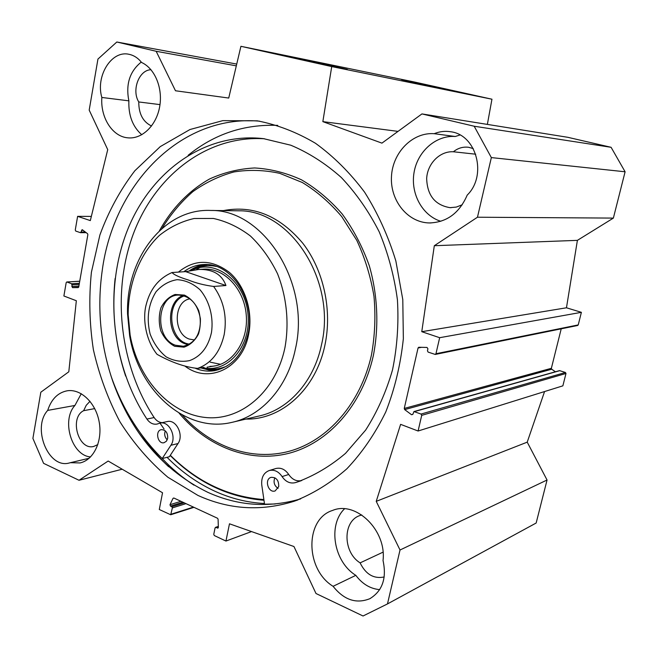 <?xml version="1.0" encoding="UTF-8"?>
<svg xmlns="http://www.w3.org/2000/svg" width="658" height="658" viewBox="0 0 658 658"><rect width="100%" height="100%" fill="white"/><g stroke="black" fill="none" stroke-linecap="round" stroke-linejoin="round"><path stroke-width="0.99" d="M487.364 124.403L491.954 99.21L414.137 81.946L240.918 46.307L331.722 66.581L322.848 121.631L381.936 143.131L421.942 113.916L474.188 126.229L491.345 157.591L477.469 217.222L613.371 218.094L625.1 171.779L611.093 147.302L567.739 137.292L421.942 113.916M613.371 218.094L577.395 240.359L566.464 307.788L581.392 312.328L578.226 324.92L577.625 325.488L435.259 354.44L435.958 353.724L439.667 337.694L421.77 331.69L434.313 245.714L477.469 217.222M561.216 328.827L551.363 368.307L551.708 369.22L555.434 371.762M413.956 411.563L559.506 370.619L565.444 372.469L565.987 373.481L562.87 385.843L418.093 431.006L421.712 415.354L421.054 414.055L413.956 411.563L412.887 414.219L411.554 414.729L404.67 409.605L404.251 408.437L418.052 347.983L418.759 347.26L427.001 347.44L427.922 348.781L427.453 350.804L428.119 352.096L435.259 354.44M544.569 391.551L527.222 442.151L547.053 480.011L400.023 550.006L387.48 603.929L363.043 615.995L315.996 593.508L293.953 546.527L229.477 523.801L225.949 541.049L214.311 535.546L213.768 534.345L215.067 527.922L215.964 527.403L217.888 528.127L218.349 527.321L218.086 519.203L217.518 518.257L173.835 498.007L173.054 498.312L169.994 504.694L170.438 506.076L171.853 506.734L172.371 507.894L170.702 514.753L159.294 509.514L162.534 492.76L108.175 461.036L79.026 480.274L43.584 463.339L32.9 438.401L40.821 392.226L68.802 371.795L76.336 300.739L63.884 295.993L66.195 282.611L66.762 281.978L79.733 281.254M530.167 526.293L536.163 523.011L547.053 480.011M101.842 97.458C95.468 76.163 111.441 50.123 128.935 54.293C133.829 55.28 138.048 58.011 141.61 62.494C155.033 68.514 163.168 88.567 159.573 107.221C156.119 125.925 141.791 139.406 127.742 137.818C112.353 136.568 100.329 117.543 101.842 97.458L128.869 100.838C128.351 115.38 132.653 126.69 141.783 134.75M434.198 133.689C439.536 131.501 445.005 130.852 450.607 131.748C476.565 134.668 487.422 175.53 467.221 195.089C459.35 213.151 446.708 222.437 429.296 222.947C407.664 222.577 390.054 200.591 391.469 176.599C392.53 152.59 412.467 132.052 434.198 133.689L455.278 136.494C435.826 135.063 417.427 151.562 414.03 172.626C410.444 193.658 422.313 215.536 440.786 221.294M344.521 508.807C327.594 525.084 333.803 561.924 355.83 575.347L333.096 586.311C305.18 569.376 304.712 519.022 332.545 510.444C355.83 500.483 386.723 530.282 383.03 560.493C386.855 578.226 382.462 590.966 369.854 598.698C356.233 604.118 343.978 599.981 333.096 586.311M81.263 393.706L74.922 405.46L47.697 410.403C51.373 399.159 57.871 392.62 67.19 390.794C80.893 388.557 95.862 402.902 99.194 422.025C102.714 441.107 93.666 460.065 80.029 462.936L70.381 462.697L89.143 458.256M141.273 62.066C129.733 71.352 125.604 84.273 128.869 100.838M150.995 69.732C139.019 69.888 131.419 90.212 138.764 101.957C138.748 113.883 143.008 121.903 151.537 126.007M159.993 104.614L138.764 101.957M459.975 134.997L455.278 136.494M473.258 148.585L468.652 147.293C463.067 146.586 457.976 148.083 453.378 151.768C439.865 150.937 427.42 163.595 426.664 178.507C427.248 195.41 435.037 205.132 450.039 207.665L456.282 207.081L462.245 204.77M475.718 154.202L453.378 151.768M355.83 575.347C362.328 584.016 370.281 588.77 379.682 589.634M361.744 514.943L359.819 515.568C342.563 521.218 342.802 552.243 360.115 562.878C365.741 574.36 373.769 579.056 384.206 576.976M383.03 552.161L360.115 562.878M70.381 462.697L69.106 463.035C48.248 468.948 31.716 427.675 47.697 410.403M74.922 405.46C61.095 420.322 71.714 455.657 90.574 456.923M90.006 401.298L86.239 405.295L83.624 410.691C69.131 417.764 78.327 450.623 93.716 446.453L97.845 444.586M94.727 408.602L83.624 410.691M167.042 457.318C181.493 471.959 197.647 483.359 215.511 491.51C231.221 498.591 247.531 502.597 264.45 503.518M259.548 121.171C180.308 114.122 113.612 184.717 102.261 270.265C96.882 308.314 100.468 345.549 113.02 381.969C131.748 433.729 163.373 470.528 207.895 492.365C237.949 505.928 268.867 508.099 300.64 498.887M197.943 495.425L167.864 477.231C149.465 461.628 133.508 443.163 119.978 421.836C108.068 399.274 99.21 375.257 93.403 349.793C89.447 323.917 88.781 298.074 91.404 272.256L99.893 235.005C108.562 211.308 120.208 189.899 134.841 170.759L160.281 146.602L189.981 129.519L222.782 120.644L257.303 120.833C277.257 124.675 296.651 132.159 315.478 143.279C333.639 156.423 350.007 172.717 364.581 192.152C377.815 213.134 388.245 236.082 395.861 260.996L402.786 299.555L403.354 338.689C400.623 364.54 394.759 388.96 385.769 411.957C375.15 433.68 362.18 452.63 346.848 468.809C330.472 483.12 312.846 493.952 293.97 501.314C261.119 511.562 229.107 509.596 197.943 495.425M277.75 125.39C244.176 124.058 214.311 134.035 188.139 155.313M160.174 423.398L164.089 429.032M449.562 90.245L401.635 79.708L449.562 90.245M491.954 99.21L331.722 66.581M347.26 69.361L292.859 57.41L347.26 69.361M400.023 550.006L376.236 501.355L400.615 424.352L418.093 431.006M86.206 232.652L80.473 232.685L75.744 231.065L75.267 230.004L77.619 216.342L90.319 220.603L107.731 149.629L89.192 110.116L97.943 59.072L116.82 42.005L156.168 51.283L175.48 90.763L228.729 98.05L240.918 46.307M80.638 232.71L82.176 229.658L87.547 233.689L87.859 234.667L78.738 286.962L78.162 287.595L72.462 287.628L71.623 283.754L66.96 282.011M77.619 216.342L91.347 216.408M376.236 501.355L527.222 442.151M434.313 245.714L577.395 240.359M421.77 331.69L566.464 307.788M439.667 337.694L581.392 312.328M536.163 523.011L387.48 603.929M236.312 65.849L156.168 51.283M236.732 64.065L116.82 42.005M398.032 131.378L322.848 121.631M611.093 147.302L474.188 126.229M625.1 171.779L491.345 157.591M251.545 531.582L225.949 541.049M122.199 469.22L79.026 480.274M156.752 353.971L157.056 354.341C165.314 358.988 181.337 366.909 197.647 368.398L203.996 367.353M225.941 285.531L213.628 286.444C204.301 285.227 195.837 283.063 188.246 279.954C179.223 277.199 173.819 274.715 172.034 272.527L185.63 271.631L225.941 285.531C221.952 274.493 212.929 269.13 198.848 269.443L185.63 271.631M175.497 345.244C154.178 338.352 156.538 295.212 178.376 295.064C190.351 295.845 197.696 303.79 200.419 318.9C200.632 334.239 194.924 343.361 183.302 346.264L175.497 345.244M174.674 346.289L183.993 347.161C190.137 345.08 194.982 340.688 198.502 333.993C200.789 326.393 200.863 318.612 198.724 310.65C195.327 303.371 190.565 298.189 184.437 295.105L175.094 294.48C169.032 296.733 164.303 301.183 160.922 307.845C158.751 315.305 158.693 322.938 160.758 330.727C164.023 337.891 168.67 343.081 174.674 346.289M184.421 295.853C164.722 302.006 169.081 342.349 189.644 344.101M194.505 339.964L189.323 339.084C172.848 333.861 173.391 301.019 190.047 298.839M278.712 486.599L275.134 490.942C268.225 493.442 264.022 479.09 271.137 477.346C276.335 477.223 278.86 480.307 278.712 486.599M274.838 477.766C273.193 482.174 274.279 485.711 278.079 488.376M167.683 438.376L166.375 441.247L164.039 442.711C157.673 444.446 154.827 430.686 161.333 429.649C165.75 429.847 167.864 432.75 167.683 438.376M165.281 430.858C164.097 434.28 164.747 437.274 167.231 439.848M264.574 138.78C206.637 135.063 154.836 175.916 133.163 234.371C111.539 293.024 119.781 365.387 154.137 417.55C156.3 420.676 158.94 422.387 162.074 422.675M275.217 503.987L264.549 504.192L261.769 485.004C261.144 477.56 263.652 472.724 269.303 470.511C274.296 469.425 278.556 471.449 282.093 476.581C285.671 481.796 290.046 483.827 295.22 482.668L296.635 482.24C314.072 475.833 330.365 466.209 345.516 453.362L365.626 430.126C377.174 412.064 386.131 392.004 392.505 369.936C397.193 347.103 398.83 323.72 397.424 299.801C394.241 276.047 388.162 253.371 379.189 231.772C368.71 211.234 356.077 193.131 341.28 177.463C325.529 163.488 308.701 152.73 290.787 145.204L263.521 138.649C204.169 131.88 149.934 172.149 126.904 231.534C103.906 291.124 111.819 365.585 146.915 419.064C149.703 423.004 153.043 424.681 156.933 424.097L160.108 423.102C169.09 420.676 177.018 436.854 170.891 445.277L162.213 458.552C139.282 435.744 122.191 408.149 110.939 375.767M167.042 421.597L167.28 421.548C176.229 419.13 184.117 435.185 178.014 443.541L169.361 456.726L162.213 458.552M275.702 468.57L275.982 468.488C280.958 467.402 285.194 469.401 288.714 474.484C292.275 479.657 296.626 481.664 301.759 480.521M205.493 264.516C199.777 265.215 194.472 267.263 189.562 270.652M200.715 367.888L208.759 370.01L216.943 370.183M202.499 367.6L203.149 367.74C227.709 373.431 251.356 346.083 247.984 314.088C245.179 282.043 216.721 259.408 193.674 269.393L191.84 270.208M210.025 366.35C231.155 366.407 248.806 341.905 246.232 314.738C243.995 287.538 222.272 266.087 201.43 269.418M210.173 362.147L220.611 364.326M191.585 269.607L190.853 270.389M201.587 367.748L202.261 368.217M170.183 455.476L170.496 455.788C197.392 482.511 228.556 497.341 263.981 500.277M263.883 499.57C228.425 496.774 197.236 482.001 170.315 455.27M125.645 376.096C115.142 344.299 111.63 311.752 115.125 278.457M295.393 349.011C310.963 283.359 263.669 209.376 210.823 210.453C163.817 208.175 125.76 258.569 127.553 313.981L129.651 335.687C138.476 390.465 185.498 433.17 231.262 422.518C261.325 416.415 287.595 387.381 295.393 349.011M284.98 347.449C289.314 322.922 286.682 296.914 277.52 273.712C270.323 258.964 261.284 246.388 250.402 235.983C238.772 227.158 226.442 221.318 213.422 218.464L194.11 218.505C181.526 221.384 169.978 227.01 159.466 235.367C139.677 254.054 128.261 283.532 128.162 314.672L130.128 335.062C137.67 377.577 168.415 412.961 204.161 417.337C239.825 421.942 275.661 392.579 284.98 347.449M185.054 366.177C208.602 384.321 242.506 368.414 248.658 334.19C253.231 311.736 245.138 285.95 229.494 272.486C211.81 259.129 194.817 258.972 178.507 272.025M195.739 368.464C201.767 370.882 207.887 371.647 214.105 370.734C231.55 367.164 242.901 354.67 248.165 333.269C255.847 299.859 231.114 262.41 203.873 264.524C196.594 264.804 189.915 267.197 183.845 271.729M162.222 458.544C171.935 468.817 182.521 477.692 193.987 485.16M140.475 433.194C148.757 445.598 158.142 456.767 168.621 466.719M72.462 287.628L78.656 287.225M71.804 286.526L78.894 286.074M72.1 284.815L79.19 284.379M71.623 283.754L79.379 283.277M80.811 232.685L86.165 232.619M81.255 232.052L85.384 232.011M81.559 230.316L83.179 230.3M418.052 347.983L421.581 347.317M404.251 408.437L551.363 368.307M404.67 409.605L551.708 369.22M411.554 414.729L412.837 414.367M414.441 411.587L559.909 370.635M421.054 414.055L565.444 372.469M421.712 415.354L565.987 373.481M435.958 353.724L578.226 324.92M218.324 526.573L215.964 527.403M218.25 527.806L217.436 528.094M173.926 498.048L173.054 498.312M180.966 501.314L169.994 504.694M182.916 502.21L170.438 506.076M184.314 502.86L171.853 506.734M186 503.641L172.371 507.894M193.444 507.096L171.138 514.202M189.718 360.568C200.929 356.381 208.167 347.079 211.448 332.644C213.768 317.09 209.433 300.903 200.024 289.775C193.024 283.532 185.383 280.168 177.109 279.675C169.007 281.015 161.975 285.046 156.028 291.765C148.297 304.21 146.323 318.291 150.114 334.017C153.766 343.468 159.104 351.076 166.12 356.825C173.778 361.012 181.649 362.262 189.718 360.568M197.647 368.398C211.308 363.389 220.159 352.104 224.197 334.56C227.224 316.58 223.704 300.541 213.628 286.444M183.08 295.483C165.142 301.849 166.877 337.965 185.375 343.904L188.418 344.759M301.751 480.521L295.22 482.668M154.137 417.55L146.915 419.064M178.014 443.541L170.891 445.277M288.714 474.484L282.093 476.581M201.159 367.814C206.916 369.969 212.756 370.602 218.662 369.722M207.27 264.598C201.134 265.026 195.418 267 190.137 270.528M203.149 367.74L206.086 368.431C213.282 369.895 220.257 369.08 227.018 365.988M216.219 266.432C209.4 264.96 202.796 265.511 196.413 268.077L193.674 269.393M199.744 267.584L196.487 269.591M207.106 367.189L207.55 367.37M179.099 413.142C207.204 446.683 249.152 463.347 288.706 453.346C328.128 443.237 362.204 405.525 373.349 355.608C379.09 326.195 377.692 294.998 369.294 265.717C362.492 246.734 353.478 229.51 342.25 214.056C329.979 199.942 316.391 188.533 301.487 179.823C286.14 172.824 270.52 168.867 254.646 167.963C238.92 168.793 223.909 172.462 209.606 178.968C188.945 190.557 171.763 208.479 159.384 230.81M182.25 414.935C210.387 446.634 251.397 461.636 289.709 451.133C327.898 440.506 360.625 403.568 371.441 355.073C374.912 335.835 375.759 316.251 373.983 296.322C370.693 276.615 364.96 257.952 356.792 240.351L341.724 216.597C329.88 202.648 316.737 191.272 302.285 182.48L279.757 173.35C264.294 169.978 249.004 169.509 233.911 171.96C219.188 175.999 205.493 182.57 192.827 191.667C180.95 202.047 170.702 214.278 162.082 228.375M245.952 419.072C281.509 419.969 315.898 389.314 324.929 345.088C332.397 310.124 323.621 270.15 302.803 243.254C279.65 215.808 253.157 204.926 223.325 210.609M233.615 421.967L258.495 416.136C288.031 410.123 313.817 381.944 321.499 344.808C336.83 281.295 290.622 209.787 238.706 210.799L210.823 210.453M127.742 137.818L128.524 137.884M429.296 222.947L431.064 222.939M80.029 462.936L80.572 462.804M451.158 207.689L450.039 207.665M369.854 598.698L370.479 598.369M69.106 463.035L69.542 462.928M298.033 499.883L293.97 501.314M79.741 281.213L66.762 281.978M218.316 526.384L215.503 527.371M193.962 507.334L170.702 514.753M172.042 272.519C158.784 278.326 150.189 288.961 146.257 304.424C142.621 317.214 144.957 339.298 157.056 354.349M183.895 346.182L183.302 346.264M204.728 269.122L198.848 269.443M215.182 365.848L207.624 367.098M300.361 481.014L296.635 482.24M167.28 421.548L160.108 423.102M275.982 468.488L269.303 470.511M130.128 335.062L129.651 335.687M128.162 314.672L127.553 313.981M215.322 370.528L214.105 370.734"/></g></svg>
